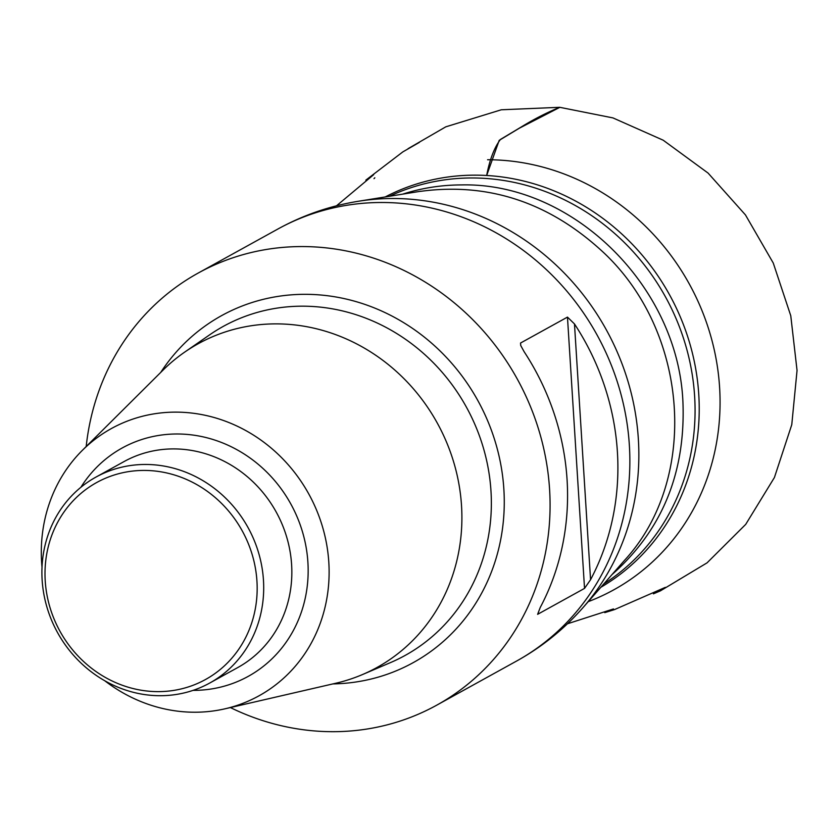 <?xml version="1.0" encoding="UTF-8"?>
<svg xmlns="http://www.w3.org/2000/svg" width="839" height="839" viewBox="0 0 839 839"><rect width="100%" height="100%" fill="white"/><g stroke="black" fill="none" stroke-linecap="round" stroke-linejoin="round"><path stroke-width="1.26" d="M104.749 680.744A152.667 141.141 -118.9 0 0 194.658 712.227A152.667 141.141 -118.9 0 0 225.093 708.787L335.883 683.219A184.916 170.967 -118.9 0 0 362.658 674.483A184.916 170.967 -118.9 0 0 456.248 471.466A184.916 170.967 -118.9 0 0 276.146 323.875A184.916 170.967 -118.9 0 0 184.59 352.181A184.916 170.967 -118.9 0 0 162.955 370.198L82.327 450.375A152.667 141.141 -118.9 0 0 42.013 567.185M225.093 708.787A152.667 141.141 -118.9 0 0 308.752 493.93A152.667 141.141 -118.9 0 0 82.327 450.375M230.4 707.571A246.792 228.166 -118.9 0 0 332.695 731.692A246.792 228.166 -118.9 0 0 436.773 705.148A246.792 228.166 -118.9 0 0 517.149 378.798A246.792 228.166 -118.9 0 0 198.088 273.115A246.792 228.166 -118.9 0 0 86.186 446.537M584.531 588.401L590.562 579.697A246.792 228.166 -118.9 0 0 574.474 323.938L567.468 317.111L520.547 343.025L520.757 345.563L524.144 351.74A246.792 228.166 61.1 0 1 540.232 607.499L537.621 614.326L584.531 588.401L567.468 317.111M158.047 691.63A112.52 104.036 -118.9 0 0 239.283 525.801A112.52 104.036 -118.9 0 0 55.94 525.654A112.52 104.036 -118.9 0 0 158.047 691.63M160.071 695.709A117.638 108.766 61.1 0 1 46.921 607.09A117.638 108.766 61.1 0 1 95.908 477.118A117.638 108.766 61.1 0 1 247.998 527.49A117.638 108.766 61.1 0 1 209.687 683.061A117.638 108.766 61.1 0 1 160.071 695.709M559.875 107.319L519.268 128.241L499.195 140.365L486.672 175.487C489.661 159.725 494.244 147.716 500.432 139.452L521.176 127.025C533.877 119.222 546.724 112.646 559.749 107.308L612.963 117.911L663.198 140.207L708.074 173.075L745.441 214.899L773.264 263.047L790.768 315.737L797.05 370.439L791.775 424.681L774.418 477.506L745.714 524.375L707.067 562.843L660.429 590.845L653.403 593.844M588.233 601.657A231.449 213.987 -118.9 0 0 714.01 348.772A231.449 213.987 -118.9 0 0 487.564 159.746M385.206 196.955A223.027 206.205 61.1 0 1 475.178 175.152A223.027 206.205 61.1 0 1 688.987 340.77A223.027 206.205 61.1 0 1 600.85 587.29M603.744 583.996A221.884 205.146 -118.9 0 0 683.649 338.799A221.884 205.146 -118.9 0 0 472.179 177.973A221.884 205.146 -118.9 0 0 389.527 196.253M402.689 194.145C421.681 188.03 441.304 184.958 461.544 184.916C572.418 182.325 678.206 286.109 682.936 402.133C685.662 472.892 662.013 530.374 612.009 574.589M420.601 191.261L358.431 201.255A244.652 226.194 61.1 0 1 606.198 329.591A244.652 226.194 61.1 0 1 582.958 607.667C563.85 629.334 541.721 647.131 516.551 661.069A246.792 228.166 -118.9 0 0 619.329 388.405A246.792 228.166 -118.9 0 0 381.944 202.493A246.792 228.166 -118.9 0 0 277.866 229.037L198.088 273.115M582.958 607.667L624.51 560.358C699.086 479.499 689.27 333.093 603.891 252.843C550.174 202.723 489.095 182.22 420.633 191.334M362.658 674.483L390.481 662.6A187.978 173.799 -118.9 0 0 485.613 456.217A187.978 173.799 -118.9 0 0 302.522 306.183A187.978 173.799 -118.9 0 0 209.467 334.96L184.59 352.181M160.752 372.38A198.203 183.248 61.1 0 1 477.821 400.518A198.203 183.248 61.1 0 1 332.873 683.911M209.687 683.061L237.836 667.508A117.638 108.766 -118.9 0 0 276.146 511.937A117.638 108.766 -118.9 0 0 124.057 461.565L95.908 477.118M80.869 487.302A130.423 120.585 61.1 0 1 290.703 503.767A130.423 120.585 61.1 0 1 193.274 690.371A130.423 120.585 61.1 0 1 193.054 690.371M574.474 323.938L590.562 579.697M520.547 343.025L520.704 345.427M665.317 587.363L614.494 609.596L604.762 612.638M608.516 611.065L613.477 608.936L567.437 623.797M336.481 205.817L373.638 174.711L369.254 177.732M365.835 180.144L402.856 151.88L419.395 142.378M374.016 178.655L374.834 177.774M408.048 148.681L445.792 126.836L501.313 109.783L559.749 107.308M516.551 661.069L436.773 705.148M358.431 201.255C329.916 205.891 303.068 215.151 277.866 229.037"/></g></svg>
